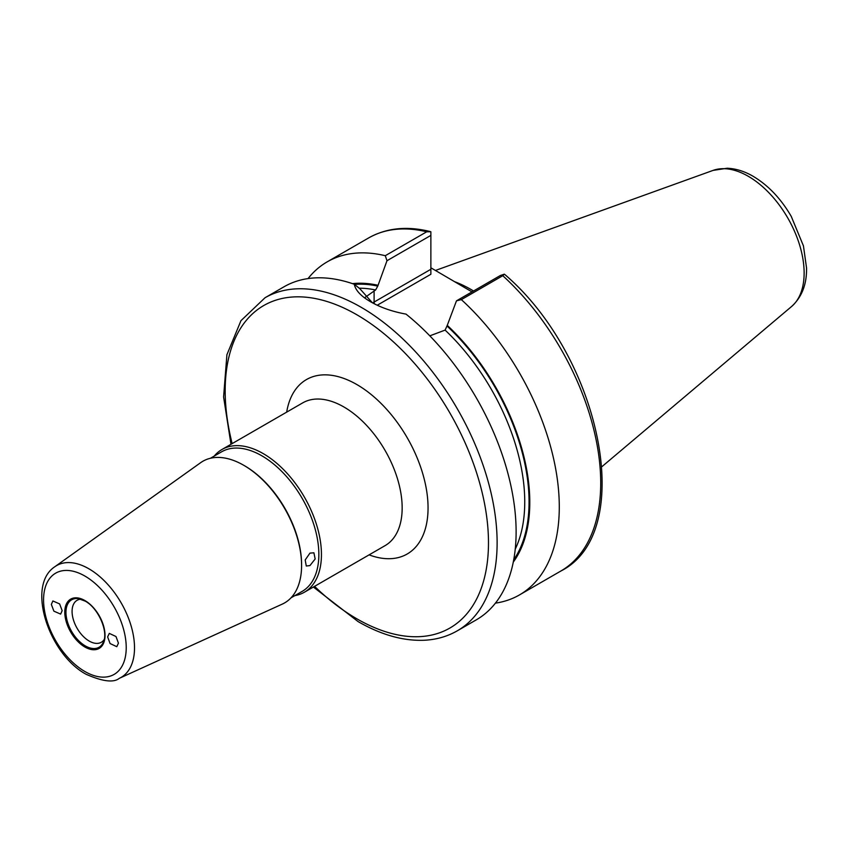 <?xml version="1.0" encoding="UTF-8"?>
<svg xmlns="http://www.w3.org/2000/svg" width="849" height="849" viewBox="0 0 849 849"><rect width="100%" height="100%" fill="white"/><g stroke="black" fill="none" stroke-linecap="round" stroke-linejoin="round"><path stroke-width="1.27" d="M80.867 599.203A24.228 13.987 -120 0 0 77.1 600.307A24.228 13.987 -120 0 0 73.385 619.728A24.228 13.987 -120 0 0 89.209 641.069A24.228 13.987 -120 0 0 101.328 642.269A24.228 13.987 -120 0 0 104.172 639.562M301.586 565.455L301.586 564.468A80.581 46.525 -120 0 0 244.608 465.783L243.759 465.294A81.78 47.215 60 0 1 301.586 565.455A81.78 47.215 60 0 1 282.303 604.095L119.295 678.33A64.535 37.26 60 0 0 131.51 627.294A64.535 37.26 60 0 0 88.88 568.788A64.535 37.26 60 0 0 54.856 566.718L200.661 462.673A81.78 47.215 60 0 1 243.759 465.294L244.608 465.783M291.027 597.823L302.159 591.392A80.581 46.525 -120 0 0 314.512 526.826A80.581 46.525 -120 0 0 261.874 455.817A80.581 46.525 -120 0 0 221.578 451.827L210.446 458.258M214.245 456.062A82.406 47.576 60 0 1 221.96 449.492A82.406 47.576 60 0 1 263.169 453.578A82.406 47.576 60 0 1 317.006 526.189A82.406 47.576 60 0 1 304.377 592.231A82.406 47.576 60 0 1 294.815 595.627M309.959 553.113L305.194 559.958L306.277 566.018L309.959 565.572L315.159 558.982L313.907 552.805L309.959 553.113M51.354 604.414L52.871 600.965L59.621 603.915L62.157 610.654L60.64 614.103L53.89 611.163L51.354 604.414M118.435 643.149L116.791 646.683L110.083 643.542L107.643 636.92L109.288 633.386L115.995 636.527L118.435 643.149M454.544 281.656A136.116 78.586 60 0 1 471.227 289.605A136.116 78.586 60 0 1 473.562 290.984M430.868 267.785L471.991 291.886M354.277 284.256C355.487 290.326 360.942 296.174 370.652 301.798L370.652 301.798C380.628 307.529 392.418 311.636 406.013 314.119A192.288 111.017 60 0 1 510.164 482.444A192.288 111.017 60 0 1 476.289 619.855L457.293 630.818A192.288 111.017 60 0 0 486.774 476.735A192.288 111.017 60 0 0 361.154 307.285A192.288 111.017 60 0 0 265.005 297.766L284.001 286.792A192.288 111.017 60 0 1 354.277 284.256L359.87 288.724L372.393 302.775M515.237 549.165A161.766 93.401 -120 0 0 445.109 330.102L429.806 335.843M445.109 330.102L447.264 325.358A165.863 95.757 60 0 1 513.274 562.112M519.45 594.937L560.892 571.006A192.288 111.017 -120 0 0 502.778 275.702L461.347 299.623A192.288 111.017 60 0 1 519.45 594.937A192.288 111.017 60 0 1 495.413 603.14M461.347 299.623L456.475 300.843L500.358 275.511L504.348 274.174L505.346 274.97C600.933 357.27 637.302 532.61 560.892 571.006M447.264 325.358L456.475 300.843M308.038 278.589A192.288 111.017 60 0 1 327.162 261.874A192.288 111.017 60 0 1 385.276 255.708L426.718 231.788A192.288 111.017 -120 0 0 368.604 237.953C386.391 227.967 406.883 225.813 430.061 231.512L430.868 231.756L430.868 235.396L386.985 260.728L377.773 286.113L375.608 289.976A161.766 93.401 -120 0 0 359.223 288.204M365.144 297.352L375.608 289.976M352.494 283.64A165.863 95.757 60 0 1 377.773 285.232M386.985 260.728L385.276 255.708M374.101 290.846L374.101 302.053L430.868 269.282L430.868 235.396M430.868 231.756L426.718 231.788M430.868 269.282L430.868 274.269L377.243 305.226M502.778 275.702L504.348 274.174M84.9 600.551A28.452 16.428 60 0 1 105.021 635.402A28.452 16.428 60 0 1 84.9 647.023A28.452 16.428 60 0 1 64.779 612.171A28.452 16.428 60 0 1 84.9 600.551M85.325 645.909A27.401 15.823 -120 0 0 103.429 641.971C108.555 631.656 98.251 607.905 85.155 601.113L78.416 598.641A27.401 15.823 -120 0 0 66.275 616.597A27.401 15.823 -120 0 0 85.325 645.909M314.565 586.351A186.186 107.494 -120 0 0 356.835 618.804A186.186 107.494 -120 0 0 488.483 542.787A186.186 107.494 -120 0 0 356.835 314.767A186.186 107.494 -120 0 0 232.148 443.613M85.017 600.986A27.401 15.823 -120 0 0 78.416 598.641M748.287 176.295A78.978 45.591 60 0 1 798.707 242.167A78.978 45.591 60 0 1 791.639 306.457C801.87 297.076 806.847 284.256 806.55 268.008L803.441 245.892L791.236 216.368C780.953 198.687 768.26 185.326 753.148 176.305C744.562 171.296 735.903 168.611 727.169 168.24L713.086 170.394A78.978 45.591 60 0 1 748.287 176.295M221.96 449.492L302.679 402.893A82.406 47.576 60 0 1 343.887 406.968A82.406 47.576 60 0 1 397.725 479.589A82.406 47.576 60 0 1 385.085 545.631L304.377 592.231M286.675 412.126A100.723 58.157 60 0 1 356.835 384.544A100.723 58.157 60 0 1 427.79 500.655A100.723 58.157 60 0 1 369.082 554.864M84.9 576.057A58.454 33.748 60 0 1 126.225 647.649A58.454 33.748 60 0 1 84.9 671.517A58.454 33.748 60 0 1 43.564 599.925A58.454 33.748 60 0 1 84.9 576.057M447.264 326.239A164.823 95.162 60 0 1 513.709 559.82M354.489 284.426A164.823 95.162 60 0 1 377.773 286.113M372.658 302.923A49.136 28.367 180 0 1 374.101 302.053A3.056 1.762 -120 0 0 374.6 303.942M313.387 587.03L358.098 621.595C381.159 634.872 403.179 641.091 424.182 640.263C436.322 639.668 447.359 636.517 457.293 630.818M791.639 306.457L601.994 466.6M54.856 566.718C25.884 585.608 48.987 654.388 86.163 674.308C102.655 681.545 113.702 682.883 119.295 678.33M327.162 261.874L368.604 237.953M713.086 170.394L435.484 270.449M230.981 444.292L223.595 396.961L226.916 354.712L240.957 320.678L265.005 297.766"/></g></svg>
